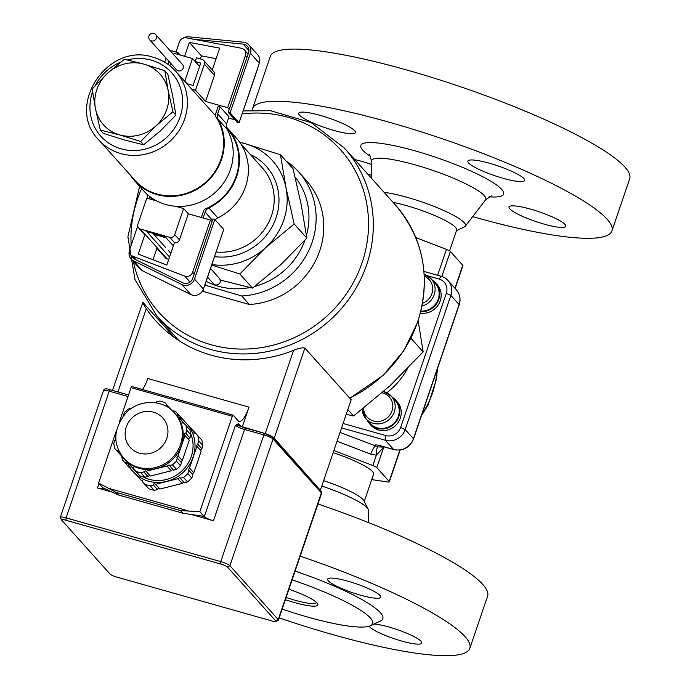 <?xml version="1.0" encoding="UTF-8"?>
<svg xmlns="http://www.w3.org/2000/svg" width="690" height="690" viewBox="0 0 690 690"><rect width="100%" height="100%" fill="white"/><g stroke="black" fill="none" stroke-linecap="round" stroke-linejoin="round"><path stroke-width="1.03" d="M156.751 200.963L146.78 198.142L137.905 224.233A3.993 3.761 -41.9 0 0 140.32 228.994L169.775 237.326A3.993 3.761 -41.9 0 0 174.725 234.643L183.609 208.553L175.476 206.258A52.147 49.128 -41.9 0 1 156.751 200.963M183.609 208.553L188.301 213.797L179.426 239.887A3.993 3.761 138.1 0 1 174.475 242.57L166.825 265.029L138.259 254.084L145.012 234.238A3.993 3.761 138.1 0 1 143.304 233.177L138.612 227.941M137.724 226.01L129.798 249.288A5.994 5.649 -41.9 0 0 132.946 256.283L184.73 276.112A5.994 5.649 -41.9 0 0 192.631 272.24L210.398 220.041L188.301 213.797M210.398 220.041L211.959 221.792L192.639 278.553A6.995 6.59 138.1 0 1 182.893 282.831L134.472 259.052A6.995 6.59 138.1 0 1 131.255 255.291M222.378 233.401L204.706 285.712A5.994 5.649 138.1 0 1 204.171 286.885M211.959 221.792L212.943 218.92L214.78 219.446L223.732 229.425L203.429 289.05A8.987 8.47 138.1 0 1 190.897 294.561L142.476 270.782A8.987 8.47 138.1 0 1 140.036 268.928L131.083 258.948A8.987 8.47 138.1 0 1 129.496 250.608L129.522 250.53M226.26 126.805A52.147 49.128 138.1 0 1 227.441 128.081L236.394 138.06A52.147 49.128 138.1 0 1 217.833 217.911A6.995 6.59 -41.9 0 0 215.271 219.989M149.1 198.798A8.987 8.47 -41.9 0 0 149.325 196.288M147.246 198.272A6.995 6.59 -41.9 0 0 146.651 193.89M214.78 219.446L194.485 279.071A8.987 8.47 138.1 0 1 181.944 284.582L133.532 260.803A8.987 8.47 138.1 0 1 131.083 258.948M173.337 245.899L165.143 236.765L146.737 231.555L169.559 257.008M152.999 259.733L157.096 247.71L140.32 228.994M168.748 259.388L167.161 258.94A3.993 3.761 138.1 0 1 165.453 257.879L156.889 248.322M152.913 233.306L153.818 234.315L154.051 233.625M165.453 247.296L153.818 234.315L165.453 247.296M170.827 253.282L168.584 250.789L170.827 253.282M227.441 128.081A52.147 49.128 138.1 0 1 208.88 207.932A6.995 6.59 -41.9 0 0 205.154 212.149L203.162 217.997M226.475 127.892L227.001 128.478A51.552 48.559 -41.9 0 1 236.118 176.329A51.552 48.559 -41.9 0 1 204.559 209.208A8.987 8.47 -41.9 0 0 203.317 211.623L201.325 217.479M130.082 174.829A52.147 49.128 -41.9 0 0 134.593 180.763L143.546 190.742A52.147 49.128 -41.9 0 0 156.716 200.954M239.059 122.811L230.106 112.832L228.269 112.306L237.213 122.285L239.059 122.811L259.354 63.178A8.987 8.47 -41.9 0 0 257.767 54.838L248.814 44.859A8.987 8.47 -41.9 0 0 243.492 42.194L188.81 36.812A8.987 8.47 -41.9 0 0 183.178 38.14M248.219 53.717L247.736 53.665M98.782 139.923A51.552 48.559 -41.9 0 0 146.392 153.948A51.552 48.559 -41.9 0 0 184.661 118.947A51.552 48.559 -41.9 0 0 175.545 71.096C169.507 64.437 162.107 59.84 153.353 57.322C107.709 41.469 64.791 106.217 98.782 139.923L135.042 180.357A51.552 48.559 -41.9 0 0 182.652 194.382A51.552 48.559 -41.9 0 0 220.921 159.381A51.552 48.559 -41.9 0 0 215.323 115.989A8.987 8.47 138.1 0 1 215.798 113.358L218.195 106.312L220.041 106.838L228.985 116.817L226.587 123.855A6.995 6.59 138.1 0 0 227.045 129.254A52.147 49.128 -41.9 0 1 224.198 182.091A52.147 49.128 -41.9 0 1 175.562 206.284M257.81 67.732A5.994 5.649 138.1 0 1 257.525 68.974L239.628 121.13M235.005 119.819L228.58 118.007M228.269 112.306L229.244 109.443L227.674 107.692L245.45 55.502A5.994 5.649 -41.9 0 0 241.336 48.231L186.334 37.855A5.994 5.649 -41.9 0 0 179.4 42.004L175.993 52.009M205.586 101.447L195.52 90.218L204.395 64.127A3.993 3.761 -41.9 0 0 203.688 60.418L213.762 71.648A3.993 3.761 138.1 0 1 214.469 75.357L205.586 101.447L227.674 107.692M191.725 89.148L195.52 90.218M203.688 60.418A3.993 3.761 -41.9 0 0 201.98 59.366L196.46 57.796L195.192 61.522L200.712 63.092L193.105 85.448L186.817 83.671M167.998 64.343L168.998 61.393M177.477 54.277L178.046 52.595L172.526 51.034A3.993 3.761 -41.9 0 0 170.447 51.026M166.074 58.124L164.694 62.186M229.244 109.443L248.564 52.681A6.995 6.59 -41.9 0 0 243.19 44.117L193.735 39.252M230.106 112.832L250.41 53.199A8.987 8.47 -41.9 0 0 248.814 44.859M134.593 180.763A52.147 49.128 -41.9 0 0 202.092 185.886A52.147 49.128 -41.9 0 0 218.092 119.275A6.995 6.59 138.1 0 1 217.643 113.876L220.041 106.838M180.271 55.071L178.046 52.595M195.192 61.522L199.583 66.421L192.51 58.529L174.096 53.328L173.656 54.614M216.117 58.65L201.437 55.881L200.402 58.917M184.618 56.304L189.353 42.409L219.696 48.127L212.261 69.975M189.353 42.409L201.437 55.881M210.554 268.548L219.722 278.777A3.993 3.761 138.1 0 1 213.529 283.797L207.604 277.199M166.057 237.774L153.818 234.315M219.782 279.916L252.514 288.11L239.861 273.99L211.752 265.029M239.68 142.166L245.166 143.692A63.937 60.237 -41.9 0 0 239.879 142.451M280.459 154.741L286.039 187.939A63.937 60.237 -41.9 0 0 245.166 143.692L280.459 154.741L293.112 168.852L301.254 204.904L306.834 238.102L294.173 223.983L265.736 247.563A63.937 60.237 -41.9 0 0 286.039 187.939L294.173 223.983M211.916 264.537A63.937 60.237 -41.9 0 0 265.736 247.563L239.861 273.99M252.514 288.11L280.951 264.529L306.834 238.102M100.309 130.065L95.47 108.658A37.967 35.759 -41.9 0 0 119.741 134.93A37.967 35.759 -41.9 0 0 156.061 125.796A37.967 35.759 -41.9 0 0 168.119 90.39L172.949 111.797L156.061 125.796L140.7 141.484L119.741 134.93L100.309 130.065L103.258 133.36L124.217 139.915L143.649 144.779L160.537 130.781L175.898 115.092L172.586 95.384L167.756 73.977L164.807 70.682L168.119 90.39A37.967 35.759 -41.9 0 0 143.848 64.118A37.967 35.759 -41.9 0 0 107.528 73.252A37.967 35.759 -41.9 0 0 95.47 108.658L92.158 88.95L107.528 73.252L124.407 59.254L143.848 64.118L164.807 70.682M172.949 111.797L175.898 115.092M140.7 141.484L143.649 144.779M155.621 34.5L182.471 64.437A3.993 3.761 138.1 0 1 182.005 69.914A3.993 3.761 138.1 0 1 176.519 69.776L149.67 39.839A3.993 3.761 -41.9 0 0 155.164 39.968A3.993 3.761 -41.9 0 0 155.621 34.5A3.993 3.761 -41.9 0 0 149.42 39.52A3.993 3.761 -41.9 0 0 149.67 39.839M184.135 80.678L187.577 83.887M169.869 65.748L170.706 63.29M184.894 80.894L192.51 58.529M133.8 469.079L139.923 475.841L133.8 469.079L133.851 467.363L132.221 467.363L136.491 472.124L118.24 452.235L132.221 467.363M169.335 465.5L172.44 464.818L176.459 469.304L173.501 470.149L169.041 464.948L166.989 466.017L171.258 470.778L150.342 476.04L146.073 471.279L166.989 466.017M172.836 469.407L171.258 470.778M177.339 458.125L181.505 462.783L180.426 465.655L176.407 461.17L177.339 458.125L176.787 457.772L178.046 455.84L184.989 435.45L184.239 433.924L185.8 433.268L186.887 430.396L190.906 434.873L189.974 437.917L188.81 438.383L188.534 439.401M185.8 433.268L189.974 437.917M184.989 435.45L189.258 440.211L182.315 460.601L180.806 461.998M178.046 455.84L182.315 460.601M173.414 411.844L168.222 406.22L166.514 406.143L166.739 404.616L164.781 402.503A37.76 35.578 138.1 0 0 159.821 401.097L156.708 401.778L156.156 402.891M166.739 404.616L168.196 406.238M190.906 434.873A37.76 35.578 138.1 0 0 189.905 429.827L183.782 423.065L182.022 422.927L182.195 421.349L175.105 413.672A33.965 31.999 138.1 0 1 175.407 414A33.965 31.999 138.1 0 1 181.418 445.524A33.965 31.999 138.1 0 1 156.432 468.536A33.965 31.999 138.1 0 1 125.132 459.687A33.965 31.999 138.1 0 1 124.83 459.35L123.933 458.35A33.965 31.999 138.1 0 0 138.44 467.354A33.965 31.999 138.1 0 0 176.537 452.623A33.965 31.999 138.1 0 0 174.51 413C165.591 401.408 142.778 397.25 126.813 411.87C113.22 428.464 112.254 443.963 123.933 458.35M182.195 421.349L183.747 423.082M131.238 408.342L128.245 409.041A37.76 35.578 138.1 0 0 124.286 412.689L123.312 415.682M154.5 402.649L153.361 402.529M115.817 436.986L115.851 438.581M115.946 439.892L114.738 440.427L113.807 443.463A37.76 35.578 138.1 0 0 114.807 448.517L120.931 455.279L114.807 448.517M116.757 450.63L118.326 450.553L118.24 452.235M140.863 472.762L143.822 471.908L147.996 476.566L144.883 477.239L140.863 472.762A37.76 35.578 138.1 0 1 135.904 471.356M149.652 475.272L147.996 476.566M143.822 471.908L145.788 470.735L146.073 471.279M180.426 465.655A37.76 35.578 138.1 0 1 176.459 469.304M144.883 477.239A37.76 35.578 138.1 0 1 139.923 475.841M185.886 425.342A37.76 35.578 138.1 0 1 186.887 430.396M176.407 461.17A37.76 35.578 138.1 0 1 172.44 464.818M202.869 445.507L201.877 448.741L197.72 444.11L198.867 441.048L202.869 445.507A39.96 37.648 138.1 0 0 201.791 440.073L195.555 433.191L193.847 433.104L193.976 431.474L179.081 415.354L177.382 415.277L177.597 413.75L175.527 411.507A39.96 37.648 138.1 0 0 172.129 410.447M195.529 433.208L193.976 431.474M188.801 470.304L192.959 474.936L191.803 477.998L187.809 473.538L188.801 470.304L188.249 469.942L189.517 468.01L196.909 446.292L196.365 445.938L197.72 444.11M196.909 446.292L201.161 451.036L197.573 462.015L193.769 472.754L189.517 468.01M193.769 472.754L192.26 474.159M159.174 488.287L158.079 488.468L157.527 489.581L154.215 490.297L150.222 485.846L153.37 484.941L154.155 483.44L155.612 484.311L177.899 478.705L179.943 477.635L180.237 478.187L183.549 477.463L187.542 481.922L184.394 482.819L180.237 478.187M157.527 489.581L153.37 484.941M183.73 482.077L182.151 483.449L159.864 489.055L155.612 484.311M182.151 483.449L177.899 478.705M128.866 467.087L122.604 460.23L124.683 462.473L126.253 462.395L126.167 464.077L141.062 480.197L142.675 480.18L142.64 481.913L148.876 488.787L142.64 481.913M128.84 467.113L124.683 462.473M141.062 480.197L126.167 464.077M179.055 415.38L177.597 413.75M201.877 448.741L200.436 450.225M154.215 490.297A39.96 37.648 138.1 0 1 148.876 488.787M191.803 477.998A39.96 37.648 138.1 0 1 187.542 481.922M177.968 416.769A35.966 33.879 138.1 0 1 186.421 423.298A35.966 33.879 138.1 0 1 193.105 457.03A35.966 33.879 138.1 0 1 166.644 481.387A35.966 33.879 138.1 0 1 133.506 472.012A35.966 33.879 138.1 0 1 127.288 462.171M122.604 460.23A39.96 37.648 138.1 0 1 121.716 456.107M150.222 485.846A39.96 37.648 138.1 0 1 144.874 484.337M187.809 473.538A39.96 37.648 138.1 0 1 183.549 477.463M197.797 435.614A39.96 37.648 138.1 0 1 198.867 441.048M190.751 433.777A33.965 31.999 138.1 0 1 181.323 471.477A33.965 31.999 138.1 0 1 142.821 476.756M137.069 472.719A33.965 31.999 138.1 0 1 134.671 470.33L129.453 464.508M110.055 574.071L61.729 520.182A5.994 1.026 18.8 0 1 61.608 520.01A5.994 1.026 18.8 0 1 65.912 520.243L220.567 563.989A5.994 1.026 18.8 0 1 227.433 567.042L275.759 620.94A5.994 1.026 18.8 0 1 275.759 621.448A5.994 1.026 18.8 0 1 271.575 620.871L116.921 577.133A5.994 1.026 18.8 0 1 110.055 574.071M275.759 621.448L278.243 620.275A7.995 1.371 -161.2 0 0 278.432 620.086A7.995 1.371 -161.2 0 0 278.234 619.594L229.908 565.705A7.995 1.371 -161.2 0 0 220.748 561.625L66.102 517.888A7.995 1.371 -161.2 0 0 60.323 517.302A7.995 1.371 -161.2 0 0 60.358 517.569A7.995 1.371 -161.2 0 0 60.522 517.793M199.841 511.687L204.076 516.405L182.85 513.196L180.521 510.6L199.841 511.687L232.323 416.277A1.596 0.457 -74.2 0 1 233.117 415.139A1.596 0.457 -74.2 0 1 233.186 415.19L238.197 420.779A19.984 5.761 105.8 0 0 239.102 421.374A19.984 5.761 105.8 0 0 249.012 407.135L242.259 426.981M98.998 483.509L97.48 487.951A7.995 1.371 -161.2 0 0 103.258 488.529A7.995 1.371 -161.2 0 0 103.06 488.037L98.584 483.043L116.403 430.689M119.474 421.676L131.057 387.642L232.323 416.277M98.584 483.043L116.084 492.375L118.413 494.972L102.819 487.77M97.48 487.951L112.237 492.125M191.242 514.464L213.469 520.752L244.553 429.447L263.882 434.916A7.995 1.371 18.8 0 1 273.042 438.995L321.368 492.893A2.001 1.88 -41.9 0 0 321.014 491.039L321.566 493.385L278.432 620.086M204.076 516.405L204.318 516.672A7.995 1.371 -161.2 0 0 213.469 520.752M182.85 513.196L118.413 494.972M233.03 415.147L131.928 386.547A1.596 0.457 105.8 0 0 131.85 386.504A1.596 0.457 105.8 0 0 131.057 387.642M320.35 490.297L351.176 399.743L304.877 348.114C302.651 347.406 298.882 348.148 293.578 350.356A129.875 122.346 138.1 0 1 155.733 320.764A129.875 122.346 138.1 0 1 146.289 308.697C143.339 304.169 142.2 302.03 142.864 302.289L174.492 337.565M112.505 390.393L142.864 302.289M249.012 407.135L147.755 378.491A19.984 5.761 -74.2 0 1 142.485 389.514M319.944 489.848L274.206 438.219A2.001 1.88 -41.9 0 0 274.103 438.719M241.06 426.541L238.455 423.643A2.001 1.88 -41.9 0 0 238.809 425.488A2.001 1.88 -41.9 0 0 238.809 425.497A2.001 1.88 -41.9 0 0 239.111 425.756M238.455 423.643L235.402 425.368L239.663 426.023L238.809 425.488M395.758 400.235L397.19 401.83A17.586 16.56 138.1 0 1 395.163 425.903A17.586 16.56 138.1 0 1 371.013 425.307L369.581 423.712A17.586 16.56 -41.9 0 0 393.731 424.307A17.586 16.56 -41.9 0 0 395.758 400.235A17.586 16.56 -41.9 0 0 392.455 397.44M367.166 420.115A17.586 16.56 -41.9 0 0 369.581 423.712M420.762 311.716A17.586 16.56 -41.9 0 0 437.727 301.78A17.586 16.56 -41.9 0 0 435.683 282.969L437.115 284.565A17.586 16.56 138.1 0 1 438.711 304.195A17.586 16.56 138.1 0 1 420.408 313.131M435.683 282.969A17.586 16.56 -41.9 0 0 432.371 280.174M316.589 602.474A29.972 5.149 18.8 0 1 286.126 597.48M285.384 599.67A31.973 5.494 -161.2 0 0 317.711 603.862A31.973 5.494 -161.2 0 0 317.055 602.957A31.973 5.494 -161.2 0 0 288.92 589.277M292.129 579.85A89.916 15.447 18.8 0 1 370.547 625.709A89.916 15.447 18.8 0 1 282.176 609.089M354.712 159.571A29.972 5.149 18.8 0 1 371.591 164.522M371.591 175.295A29.972 5.149 18.8 0 1 367.701 174.053M509.798 208.837A29.972 5.149 18.8 0 1 509.039 206.991A29.972 5.149 18.8 0 1 539.071 211.778A29.972 5.149 18.8 0 1 565.783 226.311A29.972 5.149 18.8 0 1 539.968 222.896A29.972 5.149 18.8 0 1 509.798 208.837M468.665 162.969A29.972 5.149 18.8 0 1 467.906 161.124A29.972 5.149 18.8 0 1 497.939 165.902A29.972 5.149 18.8 0 1 524.65 180.435A29.972 5.149 18.8 0 1 498.836 177.028A29.972 5.149 18.8 0 1 468.665 162.969M299.426 115.101A29.972 5.149 18.8 0 1 298.666 113.255A29.972 5.149 18.8 0 1 328.699 118.042A29.972 5.149 18.8 0 1 355.41 132.566A29.972 5.149 18.8 0 1 329.596 129.159A29.972 5.149 18.8 0 1 299.426 115.101M328.414 580.877A27.971 4.804 18.8 0 1 327.707 579.152A27.971 4.804 18.8 0 1 355.738 583.619A27.971 4.804 18.8 0 1 380.673 597.186A27.971 4.804 18.8 0 1 356.575 594.004A27.971 4.804 18.8 0 1 328.414 580.877M374.118 624.01A27.971 4.804 18.8 0 1 404.452 632.29A27.971 4.804 18.8 0 1 421.806 643.054A27.971 4.804 18.8 0 1 397.707 639.872A27.971 4.804 18.8 0 1 369.547 626.753A27.971 4.804 18.8 0 1 369.141 626.227M295.113 177.054A69.931 65.878 138.1 0 1 306.446 235.385M304.911 240.224A69.931 65.878 138.1 0 1 254.714 286.436M249.935 287.532A69.931 65.878 138.1 0 1 206.189 281.356M204.904 285.134L241.698 295.993L249.306 304.48L204.507 291.81L202.989 290.119M241.698 295.993A75.926 71.527 -41.9 0 0 309.163 249.737A75.926 71.527 -41.9 0 0 298.666 171.888A75.926 71.527 -41.9 0 0 287.376 161.831L286.583 161.564M204.507 291.81A75.926 71.527 138.1 0 1 202.774 290.542M298.666 171.888L306.274 180.375A75.926 71.527 138.1 0 1 316.77 258.224A75.926 71.527 138.1 0 1 249.306 304.48M422.03 306.067A16.983 15.999 -41.9 0 0 431.207 278.881L435.235 283.366A16.983 15.999 138.1 0 1 437.227 301.504A16.983 15.999 138.1 0 1 420.909 311.138M383.631 391.497L391.29 396.146L395.31 400.631A16.983 15.999 138.1 0 1 398.32 416.398A16.983 15.999 138.1 0 1 385.71 427.929A16.983 15.999 138.1 0 1 370.021 423.306L366.002 418.821A16.983 15.999 -41.9 0 0 381.682 423.436A16.983 15.999 -41.9 0 0 394.292 411.904A16.983 15.999 -41.9 0 0 391.29 396.146A16.983 15.999 -41.9 0 0 384.037 391.644A16.983 15.999 -41.9 0 0 383.597 391.523M333.891 450.518L372.859 465.534A5.994 1.026 18.8 0 1 376.783 467.604L389.177 481.439A5.994 1.026 18.8 0 1 389.332 481.81A5.994 1.026 18.8 0 1 387.582 481.956L371.703 479.619M346.216 414.319L353.565 415.966L389.997 385.762L423.151 351.891L418.166 320.738M347.829 409.575L353.565 415.966M410.93 338.264L423.151 351.891M427.188 275.681L439.047 279.036A11.989 11.29 138.1 0 1 446.292 293.345L400.623 427.498A11.989 11.29 138.1 0 1 385.77 435.554L343.094 423.488M341.593 427.895L385.391 440.28A15.982 15.059 -41.9 0 0 405.194 429.542L450.872 295.38A15.982 15.059 -41.9 0 0 448.043 280.545A15.982 15.059 -41.9 0 0 441.212 276.311L423.971 271.429M317.961 503.985A189.819 32.602 18.8 0 1 487.589 596.169L469.83 648.341A189.819 32.602 18.8 0 1 279.183 617.886M300.193 556.157A189.819 32.602 18.8 0 1 469.83 648.341M295.113 571.096A97.902 16.819 18.8 0 1 380.457 621.017L370.547 625.709M368.538 522.589L368.546 510.445A49.585 8.513 -161.2 0 0 368.227 509.298L363.837 500.716A42.556 7.314 -161.2 0 0 323.627 480.663M368.227 509.298A49.585 8.513 -161.2 0 0 321.79 486.07M472.702 216.608A189.819 32.602 -161.2 0 0 474.737 217.186A189.819 32.602 -161.2 0 0 611.918 230.952A189.819 32.602 -161.2 0 0 442.739 138.914A189.819 32.602 -161.2 0 0 252.54 108.606A189.819 32.602 -161.2 0 0 252.238 110.167M611.918 230.952L629.677 178.779A189.819 32.602 -161.2 0 0 460.497 86.742A189.819 32.602 -161.2 0 0 270.299 56.433L252.54 108.606M393.128 202.412A42.556 7.314 18.8 0 1 435.985 216.091A42.556 7.314 18.8 0 1 456.659 230.081L449.587 250.858M384.106 192.355A49.585 8.513 18.8 0 1 438.288 208.138A49.585 8.513 18.8 0 1 465.302 226.234A49.585 8.513 18.8 0 1 464.344 226.95L456.452 230.684M455.15 288.472L462.912 265.659A5.994 1.026 -161.2 0 0 462.766 265.288L450.363 251.462A5.994 1.026 -161.2 0 0 446.439 249.383L415.803 237.576M364.251 501.518L373.557 474.177A42.556 7.314 -161.2 0 0 333.141 452.709M377.74 446.87L375.446 446.05A7.995 1.768 -68.9 0 0 370.78 454.193L376.378 455.193L383.761 447.111L377.74 446.87A7.995 2.148 -91.1 0 0 376.378 455.193L372.859 465.534M437.055 369.866C435.916 386.305 430.94 400.925 422.125 413.733M192.631 272.24L194.192 273.99M174.475 242.57L169.775 237.326M174.725 234.643L179.426 239.887M157.096 247.71L167.161 258.94M132.946 256.283L136.189 259.897M184.73 276.112L190.069 282.063M212.468 220.3L205.154 212.149M217.833 217.911L208.88 207.932M142.476 270.782L133.532 260.803M190.897 294.561L181.944 284.582M203.429 289.05L194.485 279.071M215.349 115.489L175.545 71.096A51.552 48.559 -41.9 0 0 153.534 57.434M216.186 252.005A51.552 48.559 -41.9 0 0 271.472 215.754A51.552 48.559 -41.9 0 0 262.355 167.903L240.905 143.986M247.011 57.244L245.45 55.502M214.469 75.357L204.395 64.127M217.643 113.876L226.587 123.855M218.092 119.275L227.045 129.254M248.935 50.525L243.19 44.117M250.41 53.199L259.354 63.178M92.572 91.779A47.55 44.798 -41.9 0 0 120.948 148.799A47.55 44.798 -41.9 0 0 180.047 117.024A47.55 44.798 -41.9 0 0 151.369 60.168A47.55 44.798 -41.9 0 0 127.391 59.918M120.621 62.169A47.55 44.798 -41.9 0 0 95.229 85.569M214.607 256.637A55.545 52.328 -41.9 0 0 275.914 218.178A55.545 52.328 -41.9 0 0 250.237 154.396M139.561 453.183A21.977 20.709 138.1 0 1 132.489 417.476A21.977 20.709 138.1 0 1 167.567 427.395A21.977 20.709 138.1 0 1 139.561 453.183M65.912 520.243L66.102 517.888L109.236 391.178A2.001 0.578 -74.2 0 1 110.228 389.755A2.001 0.578 -74.2 0 1 110.314 389.815L128.564 394.973M220.567 563.989L220.748 561.625L263.882 434.916A2.001 0.578 105.8 0 1 264.874 433.493L272.688 437.141A2.001 1.88 138.1 0 1 273.042 438.995L229.908 565.705L227.433 567.042M321.566 493.385A7.995 1.371 18.8 0 0 321.368 492.893L278.234 619.594L275.759 620.94M188.034 510.798L108.865 488.408M116.084 492.375L180.521 510.6M264.77 433.493L245.631 428.085A2.001 0.578 105.8 0 0 245.545 428.024A2.001 0.578 105.8 0 0 244.553 429.447A7.995 1.371 -161.2 0 1 235.402 425.368L204.318 516.672M117.947 391.937L146.289 308.697M293.578 350.356L265.236 433.596M318.849 488.624A2.001 1.88 138.1 0 1 318.953 488.123M304.877 348.114L274.206 438.219A7.995 1.371 -161.2 0 0 272.679 437.141L321.014 491.039M245.433 428.024A9.988 1.716 18.8 0 1 239.663 426.023M128.573 394.939L110.228 389.755C106.338 388.315 104.087 388.599 103.457 390.6A7.995 1.371 18.8 0 1 109.236 391.178L128.047 396.5M239.275 425.825L264.874 433.493A2.001 0.578 105.8 0 1 264.969 433.553A5.994 1.026 -161.2 0 1 271.834 436.615A2.001 1.88 138.1 0 1 272.688 437.141M139.621 186.36L127.883 236.748L134.955 279.467L156.923 316.098A125.882 118.585 -41.9 0 0 273.188 350.339A125.882 118.585 -41.9 0 0 366.632 264.865A125.882 118.585 -41.9 0 0 344.362 148.022L395.37 204.913A125.882 118.585 138.1 0 1 417.64 321.756A125.882 118.585 138.1 0 1 349.683 398.078M242.224 113.928A121.88 114.816 138.1 0 1 362.052 262.83A121.88 114.816 138.1 0 1 242.009 349.08A121.88 114.816 138.1 0 1 133.36 261.493M131.178 245.226A121.88 114.816 138.1 0 1 141.64 188.612M386.866 392.731A71.933 67.767 -41.9 0 0 407.307 368.909M424.298 276.233A14.982 14.119 138.1 0 1 432.69 289.783A14.982 14.119 138.1 0 1 422.565 303.255M424.195 274.413L431.207 278.881A16.983 15.999 -41.9 0 0 424.203 274.447M382.148 392.808A14.982 14.119 138.1 0 1 382.95 393.007A14.982 14.119 138.1 0 1 392.472 409.196A14.982 14.119 138.1 0 1 376.835 421.487A14.982 14.119 138.1 0 1 363.596 408.213M362.121 409.377A16.983 15.999 -41.9 0 0 366.002 418.821L362.078 409.412M376.783 467.604L383.761 447.111L383.312 446.611M399.864 450.053L389.177 481.439M446.292 293.345L450.872 295.38L459.1 304.566A3.993 0.69 18.8 0 1 459.204 304.808C460.937 299.167 459.963 294.138 456.271 289.722A15.982 15.059 138.1 0 1 459.1 304.566L413.431 438.719A15.982 15.059 138.1 0 1 393.628 449.466L385.391 440.28L385.77 435.554M458.971 304.946A3.993 0.69 18.8 0 0 459.204 304.808L413.534 438.969A3.993 0.69 18.8 0 0 413.431 438.719L405.194 429.542L400.623 427.498M441.212 276.311L439.047 279.036M489.029 196.788A75.452 12.963 -161.2 0 0 501.751 189.44A75.452 12.963 -161.2 0 0 405.194 148.229A75.452 12.963 -161.2 0 0 370.746 156.526M491.315 195.813L485.544 199.928A60.289 10.359 -161.2 0 0 484.311 195.675A60.289 10.359 -161.2 0 0 421.97 166.876A60.289 10.359 -161.2 0 0 371.591 161.132L369.53 154.353M337.065 441.203L370.78 454.193M394.033 449.57A3.993 1.156 105.8 0 1 393.809 449.587A3.993 1.156 105.8 0 1 393.628 449.466L380.742 445.818A7.995 1.371 -161.2 0 0 375.162 445.731L340.058 432.414M441.841 276.5L450.363 251.462M462.766 265.288L454.952 288.248M446.439 249.383L437.615 275.293M130.858 254.852L134.748 259.19M152.412 199.738L148.945 195.874M248.089 54.07L244.389 49.93M174.51 413L175.407 414M61.608 520.01L60.358 517.569M233.117 415.139L131.85 386.504M103.457 390.6L60.323 517.302M156.923 316.098L178.822 340.515M344.362 148.022L311.181 122.639L270.575 110.728L243.26 110.892M349.83 398.251L383.157 375.403L403.788 350.727L417.743 321.997C431.259 277.915 423.798 238.878 395.37 204.913M465.302 226.234L485.544 199.928M371.591 178.391L371.591 161.132M377.689 445.11L393.809 449.587C403.064 451.243 409.636 447.707 413.534 438.969M448.043 280.545L456.271 289.722M421.374 415.923L428.085 405.125L436.373 379.448L437.469 368.658M389.332 481.81L400.157 450.018"/></g></svg>
